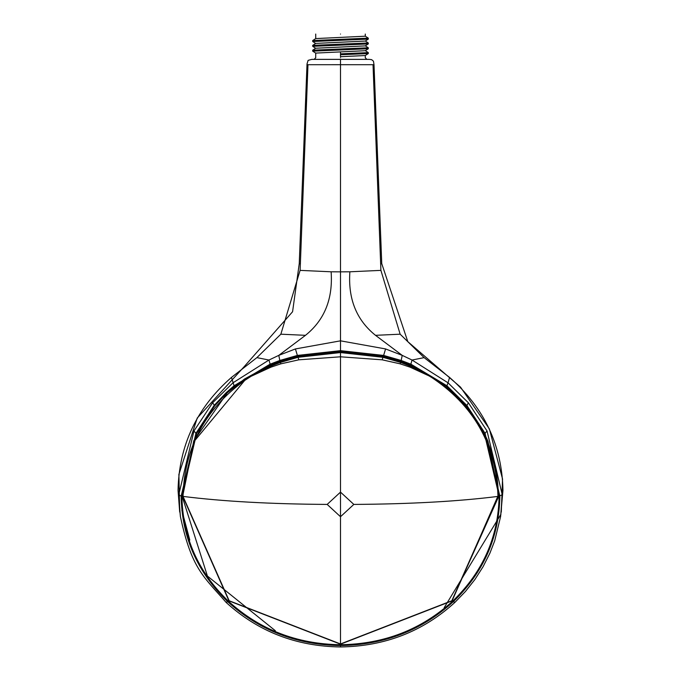 <?xml version="1.0" encoding="UTF-8"?>
<svg xmlns="http://www.w3.org/2000/svg" width="681" height="681" viewBox="0 0 681 681"><rect width="100%" height="100%" fill="white"/><g stroke="black" fill="none" stroke-linecap="round" stroke-linejoin="round"><path stroke-width="1.02" d="M290.361 357.755L270.536 364.735L244.496 379.019L227.352 392.784L193.779 440.82L182.695 496.228L193.779 441.833L244.675 380.466C204.828 409.298 184.287 447.936 183.036 496.406L228.918 600.829L340.5 644.149L452.09 600.829L498.305 495.24C497.607 455.053 482.727 420.909 453.665 392.809L445.902 386.033L410.447 364.727L390.639 357.755M280.87 363.841L280.427 362.411L270.655 366.208L251.161 376.261L251 375.801L270.527 365.723L280.334 361.9L297.938 356.776L340.5 352L383.062 356.776L400.666 361.9L410.456 365.714L430 375.801C473.993 404.523 496.764 444.667 498.305 496.228L497.964 496.406C496.415 444.88 473.704 404.829 429.839 376.261L409.988 367.144L400.13 363.841L382.152 359.815L340.5 356.801L298.848 359.815L280.87 363.841L271.012 367.144L251.161 376.261L244.675 380.466M353.831 504.417L340.5 516.726L340.5 492.116L353.831 504.417C410.464 504.059 458.509 501.386 497.964 496.406L451.843 600.736L340.5 643.962L229.174 600.753L183.036 496.406C222.491 501.386 270.536 504.059 327.169 504.417L340.5 492.116L340.5 352.562L297.997 357.312L297.938 356.776M327.169 504.417L340.5 516.726L340.5 643.962M251 375.801L244.496 380.024M280.334 361.9L280.427 362.411L297.997 357.312L298.848 359.815M340.5 352L340.5 352.562L383.003 357.312L383.062 356.776M400.13 363.841L400.573 362.411L383.003 357.312L382.152 359.815M400.666 361.9L400.573 362.411L410.345 366.208L429.839 376.261L430 375.801M340.5 53.85L340.5 54.744L368.302 53.569L368.302 52.607L340.5 53.85L340.5 51.884L340.5 53.85M312.698 50.198L312.698 51.16L368.302 48.743L368.302 47.781L312.698 50.198L315.737 48.232L365.263 45.891L368.302 43.916L368.302 42.963L312.698 45.372L315.737 43.405L365.263 41.064L368.302 39.089M312.698 45.372L312.698 46.334L368.302 43.916M312.698 40.545L312.698 41.507L368.302 39.098L368.302 38.136L312.698 40.545L315.737 38.579L315.712 34.05M340.5 54.744L340.5 56.71L365.263 55.536L368.302 53.569M314.111 59.375L315.712 57.774L315.712 53.092L365.271 50.709L368.302 48.743M365.288 34.05L365.288 36.204L315.737 38.579M340.5 34.05C308.536 34.05 308.536 34.05 340.5 34.05C372.464 34.05 372.464 34.05 340.5 34.05M369.204 59.375L311.796 59.375L369.204 59.375L371.639 59.656L373.477 61.213L374.005 64.704L373.026 64.704L380.909 270.374L400.147 334.192L424.11 357.627L449.554 377.419C484.191 407.715 501.999 445.34 502.961 490.303L500.62 516.487L502.272 494.849L487.034 430.954L468.383 402.786L448.038 382.816L449.554 377.419M381.615 263.666L380.628 263.785M500.935 514.274L444.182 607.69M373.026 64.704L340.5 64.695L340.5 271.855L349.872 271.796C347.974 298.933 356.521 320.113 375.52 335.324L402.224 355.371L412.048 360.036L448.038 382.816L446.915 385.761L411.069 364.267L401.16 360.462L400.837 360.921L410.694 364.727L412.048 360.036L424.11 357.627M385.582 348.936L383.624 355.431L401.16 360.462L402.224 355.371L385.582 348.936L340.5 340.832L295.418 348.936L278.776 355.371L268.952 360.036L232.962 382.816L212.617 402.786L193.966 430.954L178.728 494.849L178.039 490.303C179.001 445.34 196.8 407.715 231.446 377.419L256.89 357.627L280.853 334.192L300.091 270.374L300.372 263.785L299.248 263.649L292.575 311.745L243.841 367.042L197.243 418.032L178.882 474.419L179.707 512.069M179.699 512.035L178.039 490.303L180.38 516.479L178.728 494.849L181.155 496.143L195.932 433.32L196.63 433.456L214.677 405.808M300.372 263.785L307.974 64.704L306.995 64.704L307.029 63.895L308.118 60.362L311.796 59.375M275.362 630.751L207.416 576.049L181.904 495.564M499.096 495.564L451.775 601.119M466.323 405.808L484.37 433.456L487.962 441.271L499.096 495.972C498.466 536.781 482.991 571.836 452.678 601.136C421.437 629.602 384.041 644.124 340.5 644.72C296.967 644.132 259.572 629.602 228.322 601.136C198.018 571.844 182.542 536.79 181.904 495.972L196.605 433.499M212.617 402.786L214.728 405.757L226.79 392.98L234.579 386.187L234.085 385.761L234.639 386.136L270.229 364.761M410.771 364.761L446.361 386.136L466.272 405.757L466.902 405.484L485.068 433.32L484.37 433.456L485.068 433.32L499.845 496.143C499.182 537.156 483.621 572.372 453.18 601.783L452.678 601.136M256.89 357.627L268.952 360.036L270.306 364.727L280.163 360.921L297.606 355.882L340.5 351.098L383.394 355.882L400.837 360.921L401.16 360.462M383.624 355.431L383.394 355.882L383.624 355.431L340.5 350.655L340.5 351.098L340.5 350.655L297.376 355.431L279.84 360.462L280.163 360.921L279.84 360.462L269.931 364.267L234.085 385.761L234.639 386.136M193.966 430.954L195.932 433.32L214.098 405.484L226.211 392.648L234.026 385.812L234.579 386.187M502.961 490.303L502.272 494.849L499.096 495.972L484.378 433.482L466.289 405.791L446.378 386.178L410.72 364.769L400.862 360.964L383.42 355.916L340.5 351.132L297.58 355.916L280.138 360.964L270.28 364.769L234.622 386.178L226.773 393.022L214.711 405.791L196.622 433.482L181.904 495.972L181.155 496.143C181.818 537.164 197.379 572.372 227.82 601.783L228.322 601.136M468.383 402.786L466.902 405.484L446.915 385.761L446.361 386.136M279.84 360.462L278.776 355.371L305.48 335.324C324.479 320.087 333.035 298.916 331.128 271.796L300.091 270.374M307.974 64.704L340.5 64.695L340.5 59.375M271.012 367.144L270.527 365.723M409.988 367.144L410.456 365.714M340.5 394.878L340.5 393.235M340.5 57.774C308.536 57.774 308.536 57.774 340.5 57.774C372.464 57.774 372.464 57.774 340.5 57.774M349.872 271.796L380.909 270.374M375.52 335.324L400.147 334.192M181.887 510.418L189.786 540.059M340.5 451.946L340.5 451.069M340.5 465.132L340.5 464.612M181.904 495.147L182.695 495.147M498.305 495.147L499.096 495.147M340.5 353.354L340.5 352.928M410.694 364.727L411.069 364.267M331.128 271.796L340.5 271.855L340.5 350.655M295.418 348.936L297.376 355.431M269.931 364.267L270.306 364.727M231.446 377.419L234.085 385.761M214.098 405.484L214.728 405.757M226.79 392.98L226.211 392.648L226.79 392.98M195.932 433.32L196.63 433.456M226.109 602.183L227.82 601.783C259.197 630.359 296.763 644.95 340.5 645.554L340.5 644.72M340.5 646.644L340.5 645.554C384.246 644.95 421.803 630.359 453.18 601.783L454.891 602.183M487.034 430.954L485.068 433.32M466.902 405.484L466.272 405.757M305.48 335.324L280.853 334.192M340.5 426.621L340.5 430.111M340.5 392.324L340.5 391.618M182.695 496.228L228.927 600.863L340.5 644.183L452.073 600.872L498.305 496.228M312.698 51.16L315.737 53.127M312.698 46.334L315.737 48.3M312.698 41.507L315.737 43.473M368.302 38.136L365.263 36.17M368.302 42.963L365.263 40.988M368.302 47.781L365.263 45.814M368.302 52.607L365.263 50.641M366.889 59.375L365.288 57.774L365.288 55.519M501.293 512.086L502.544 479.007L489.358 428.877L460.56 387.174L407.791 341.632L381.752 263.649L374.005 64.704M299.248 263.649L306.995 64.704M180.38 516.487C191.608 568.924 203.61 576.543 226.22 602.523C258.065 631.534 296.158 646.346 340.5 646.95C384.842 646.346 422.935 631.534 454.78 602.523L465.446 591.474L474.912 579.497L483.084 566.703L489.894 553.202L494.695 540.833L500.62 516.487"/></g></svg>
